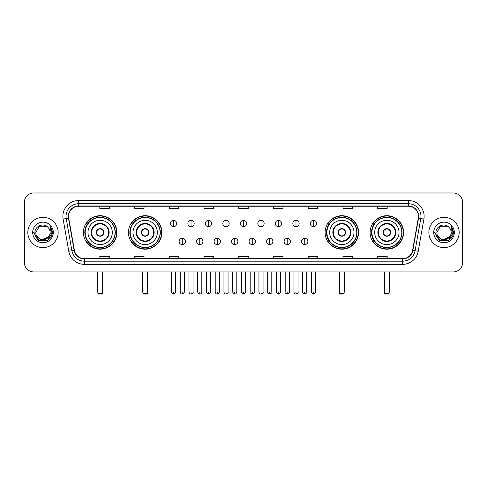 <?xml version="1.0" encoding="UTF-8"?>
<svg xmlns="http://www.w3.org/2000/svg" width="487" height="487" viewBox="0 0 487 487"><rect width="100%" height="100%" fill="white"/><g stroke="black" fill="none" stroke-linecap="round" stroke-linejoin="round"><path stroke-width="0.73" d="M370.126 232.445A16.735 16.735 0 0 0 386.861 249.186A16.735 16.735 0 0 0 403.601 232.445A16.735 16.735 0 0 0 386.861 215.711A16.735 16.735 0 0 0 370.126 232.445M325.097 232.445A16.735 16.735 0 0 0 341.831 249.186A16.735 16.735 0 0 0 358.572 232.445A16.735 16.735 0 0 0 341.831 215.711A16.735 16.735 0 0 0 325.097 232.445M128.428 232.445A16.735 16.735 0 0 0 145.169 249.186A16.735 16.735 0 0 0 161.903 232.445A16.735 16.735 0 0 0 145.169 215.711A16.735 16.735 0 0 0 128.428 232.445M83.399 232.445A16.735 16.735 0 0 0 100.139 249.186A16.735 16.735 0 0 0 116.874 232.445A16.735 16.735 0 0 0 100.139 215.711A16.735 16.735 0 0 0 83.399 232.445M87.416 240.974A15.316 15.316 0 0 1 87.416 223.923M132.446 240.974A15.316 15.316 0 0 1 132.446 223.923M329.109 240.974A15.316 15.316 0 0 1 329.109 223.923M374.138 240.974A15.316 15.316 0 0 1 374.138 223.923M24.35 202.446L24.35 262.444A9.472 9.472 0 0 0 33.822 271.923L453.178 271.923A9.472 9.472 0 0 0 462.65 262.444L462.65 202.446A9.472 9.472 0 0 0 453.178 192.974L33.822 192.974A9.472 9.472 0 0 0 24.35 202.446L24.35 262.444M27.826 232.445A15.158 15.158 0 0 0 42.984 247.603A15.158 15.158 0 0 0 58.136 232.445A15.158 15.158 0 0 0 42.984 217.293A15.158 15.158 0 0 0 27.826 232.445A15.158 15.158 0 0 0 42.984 247.603A15.158 15.158 0 0 0 58.136 232.445A15.158 15.158 0 0 0 42.984 217.293A15.158 15.158 0 0 0 27.826 232.445M428.864 232.445A15.158 15.158 0 0 0 444.016 247.603A15.158 15.158 0 0 0 459.174 232.445A15.158 15.158 0 0 0 444.016 217.293A15.158 15.158 0 0 0 428.864 232.445A15.158 15.158 0 0 0 444.016 247.603A15.158 15.158 0 0 0 459.174 232.445A15.158 15.158 0 0 0 444.016 217.293A15.158 15.158 0 0 0 428.864 232.445M68.557 216.344A10.105 10.105 0 0 1 78.663 206.238L408.337 206.238A10.105 10.105 0 0 1 418.29 218.097L412.611 250.306A10.105 10.105 0 0 1 402.658 258.658L84.342 258.658A10.105 10.105 0 0 1 74.389 250.306L68.71 218.097A10.105 10.105 0 0 1 68.557 216.344M68.308 216.344A10.355 10.355 0 0 0 68.466 218.139L74.146 250.348A10.355 10.355 0 0 0 84.342 258.907L402.658 258.907A10.355 10.355 0 0 0 412.854 250.348L418.534 218.139A10.355 10.355 0 0 0 408.337 205.983L78.663 205.983A10.355 10.355 0 0 0 68.308 216.344M63.115 219.083A15.791 15.791 0 0 1 78.663 200.553L408.337 200.553A15.791 15.791 0 0 1 423.885 219.083L418.205 251.292A15.791 15.791 0 0 1 402.658 264.344L84.342 264.344A15.791 15.791 0 0 1 68.795 251.292L63.115 219.083L66.226 218.535A12.632 12.632 0 0 1 78.663 203.712L408.337 203.712A12.632 12.632 0 0 1 420.774 218.535L415.094 250.744A12.632 12.632 0 0 1 402.658 261.184L84.342 261.184A12.632 12.632 0 0 1 71.906 250.744L66.226 218.535A12.632 12.632 0 0 1 66.031 216.344M453.178 192.974L33.822 192.974M33.822 271.923L453.178 271.923M462.65 262.444L462.65 202.446M412.854 250.348L415.094 250.744L420.774 218.535L423.885 219.083M238.764 206.238L238.764 208.375L248.236 208.375L248.236 206.238M204.029 206.238L204.029 208.375L213.501 208.375L213.501 206.238M169.293 206.238L169.293 208.375L178.766 208.375L178.766 206.238M134.558 206.238L134.558 208.375L144.03 208.375L144.03 206.238M99.823 206.238L99.823 208.375L109.295 208.375L109.295 206.238M273.499 206.238L273.499 208.375L282.971 208.375L282.971 206.238M308.234 206.238L308.234 208.375L317.707 208.375L317.707 206.238M342.97 206.238L342.97 208.375L352.442 208.375L352.442 206.238M377.705 206.238L377.705 208.375L387.177 208.375L387.177 206.238M248.236 258.658L248.236 256.521L238.764 256.521L238.764 258.658M213.501 258.658L213.501 256.521L204.029 256.521L204.029 258.658M178.766 258.658L178.766 256.521L169.293 256.521L169.293 258.658M144.03 258.658L144.03 256.521L134.558 256.521L134.558 258.658M109.295 258.658L109.295 256.521L99.823 256.521L99.823 258.658M282.971 258.658L282.971 256.521L273.499 256.521L273.499 258.658M317.707 258.658L317.707 256.521L308.234 256.521L308.234 258.658M352.442 258.658L352.442 256.521L342.97 256.521L342.97 258.658M387.177 258.658L387.177 256.521L377.705 256.521L377.705 258.658M48.45 237.035C44.664 242.155 35.472 238.88 35.843 232.445C35.405 241.655 50.557 241.655 50.118 232.445C50.557 241.655 35.405 241.655 35.843 232.445L39.41 226.266L46.551 226.266L47.659 227.058C43.276 222.468 34.845 226.248 34.924 232.445C34.12 243.463 51.981 243.756 52.273 232.981L52.286 232.445C52.261 230.108 51.482 228.05 49.954 226.278L51.184 232.445L48.45 237.035A7.135 7.135 0 0 0 50.118 232.445C50.557 241.655 35.405 241.655 35.843 232.445L39.41 226.266M50.118 232.445A7.135 7.135 0 0 0 47.659 227.058M48.907 236.652L41.462 240.024L35.143 234.764M32.684 232.445A10.294 10.294 0 0 0 42.984 242.745A10.294 10.294 0 0 0 53.278 232.445A10.294 10.294 0 0 0 42.984 222.151A10.294 10.294 0 0 0 32.684 232.445M49.954 226.278L52.286 232.719L51.853 229.627L52.286 232.719L51.853 229.627L52.286 232.719L50.021 226.358L52.286 232.719L50.021 226.358L52.286 232.445L47.635 240.511L38.327 240.511L33.676 232.445M50.021 226.358L52.286 232.725M87.977 232.445A12.157 12.157 0 0 1 100.139 220.288A12.157 12.157 0 0 1 112.296 232.445A12.157 12.157 0 0 1 100.139 244.608A12.157 12.157 0 0 1 87.977 232.445A12.157 12.157 0 0 0 100.139 244.608A12.157 12.157 0 0 0 112.296 232.445M91.611 232.445A8.529 8.529 0 0 0 100.139 240.974A8.529 8.529 0 0 0 108.662 232.445A8.529 8.529 0 0 0 100.139 223.923A8.529 8.529 0 0 0 91.611 232.445M87.605 223.923A15.158 15.158 0 0 0 87.605 240.974M115.072 232.445A14.939 14.939 0 0 0 100.139 217.512A14.939 14.939 0 0 0 85.201 232.445A14.939 14.939 0 0 0 100.139 247.384A14.939 14.939 0 0 0 115.072 232.445M96.347 232.445A3.786 3.786 0 0 0 100.139 236.238A3.786 3.786 0 0 0 103.926 232.445A3.786 3.786 0 0 0 100.139 228.659A3.786 3.786 0 0 0 96.347 232.445M116.557 232.445A16.418 16.418 0 0 1 86.102 240.974L87.623 240.974A15.14 15.14 0 0 0 110.153 243.798A15.14 15.14 0 0 0 110.153 221.092A15.14 15.14 0 0 0 87.623 223.923L86.102 223.923A16.418 16.418 0 0 1 116.557 232.445M96.469 231.502L96.596 231.502A3.665 3.665 0 0 1 103.676 231.502L103.481 231.502A3.476 3.476 0 0 1 100.139 235.921A3.476 3.476 0 0 1 96.797 231.502A3.476 3.476 0 0 1 103.481 231.502L103.804 231.502M103.804 233.395L103.676 233.395A3.665 3.665 0 0 1 96.596 233.395L96.469 233.395M97.924 271.923L97.924 293.393L102.349 293.393L102.349 271.923M97.924 293.393L98.557 294.026L101.716 294.026L102.349 293.393M133.012 232.445A12.157 12.157 0 0 1 145.169 220.288A12.157 12.157 0 0 1 157.325 232.445A12.157 12.157 0 0 1 145.169 244.608A12.157 12.157 0 0 1 133.012 232.445A12.157 12.157 0 0 0 145.169 244.608A12.157 12.157 0 0 0 157.325 232.445M136.64 232.445A8.529 8.529 0 0 0 145.169 240.974A8.529 8.529 0 0 0 153.691 232.445A8.529 8.529 0 0 0 145.169 223.923A8.529 8.529 0 0 0 136.64 232.445M132.634 223.923A15.158 15.158 0 0 0 132.634 240.974L131.131 240.974A16.418 16.418 0 0 0 161.587 232.445A16.418 16.418 0 0 0 131.131 223.923L132.653 223.923A15.14 15.14 0 0 1 155.183 221.092A15.14 15.14 0 0 1 155.183 243.798A15.14 15.14 0 0 1 132.653 240.974M160.101 232.445A14.939 14.939 0 0 0 145.169 217.512A14.939 14.939 0 0 0 130.23 232.445A14.939 14.939 0 0 0 145.169 247.384A14.939 14.939 0 0 0 160.101 232.445M141.376 232.445A3.786 3.786 0 0 0 145.169 236.238A3.786 3.786 0 0 0 148.955 232.445A3.786 3.786 0 0 0 145.169 228.659A3.786 3.786 0 0 0 141.376 232.445M141.498 231.502L141.626 231.502A3.665 3.665 0 0 1 148.705 231.502L148.511 231.502A3.476 3.476 0 0 1 145.169 235.921A3.476 3.476 0 0 1 141.827 231.502A3.476 3.476 0 0 1 148.511 231.502L148.833 231.502M148.833 233.395L148.511 233.395A3.476 3.476 0 0 1 141.827 233.395L141.498 233.395M148.511 233.395L148.705 233.395A3.665 3.665 0 0 1 141.626 233.395L141.827 233.395M142.959 271.923L142.959 293.393L147.378 293.393L147.378 271.923M142.959 293.393L143.586 294.026L146.745 294.026L147.378 293.393M329.675 232.445A12.157 12.157 0 0 1 341.831 220.288A12.157 12.157 0 0 1 353.988 232.445A12.157 12.157 0 0 1 341.831 244.608A12.157 12.157 0 0 1 329.675 232.445A12.157 12.157 0 0 0 341.831 244.608A12.157 12.157 0 0 0 353.988 232.445M333.309 232.445A8.529 8.529 0 0 0 341.831 240.974A8.529 8.529 0 0 0 350.36 232.445A8.529 8.529 0 0 0 341.831 223.923A8.529 8.529 0 0 0 333.309 232.445M329.303 223.923A15.158 15.158 0 0 0 329.303 240.974M356.77 232.445A14.939 14.939 0 0 0 341.831 217.512A14.939 14.939 0 0 0 326.899 232.445A14.939 14.939 0 0 0 341.831 247.384A14.939 14.939 0 0 0 356.77 232.445M338.045 232.445A3.786 3.786 0 0 0 341.831 236.238A3.786 3.786 0 0 0 345.624 232.445A3.786 3.786 0 0 0 341.831 228.659A3.786 3.786 0 0 0 338.045 232.445M358.255 232.445A16.418 16.418 0 0 1 327.8 240.974L329.322 240.974A15.14 15.14 0 0 0 351.851 243.798A15.14 15.14 0 0 0 351.851 221.092A15.14 15.14 0 0 0 329.322 223.923L327.8 223.923A16.418 16.418 0 0 1 358.255 232.445M338.167 231.502L338.295 231.502A3.665 3.665 0 0 1 345.374 231.502L345.173 231.502A3.476 3.476 0 0 1 341.831 235.921A3.476 3.476 0 0 1 338.489 231.502A3.476 3.476 0 0 1 345.173 231.502L345.502 231.502M345.502 233.395L345.173 233.395A3.476 3.476 0 0 1 338.489 233.395L338.167 233.395M345.173 233.395L345.374 233.395A3.665 3.665 0 0 1 338.295 233.395L338.489 233.395M339.622 271.923L339.622 293.393L344.041 293.393L344.041 271.923M339.622 293.393L340.255 294.026L343.414 294.026L344.041 293.393M374.704 232.445A12.157 12.157 0 0 1 386.861 220.288A12.157 12.157 0 0 1 399.023 232.445A12.157 12.157 0 0 1 386.861 244.608A12.157 12.157 0 0 1 374.704 232.445A12.157 12.157 0 0 0 386.861 244.608A12.157 12.157 0 0 0 399.023 232.445M378.338 232.445A8.529 8.529 0 0 0 386.861 240.974A8.529 8.529 0 0 0 395.389 232.445A8.529 8.529 0 0 0 386.861 223.923A8.529 8.529 0 0 0 378.338 232.445M374.333 223.923A15.158 15.158 0 0 0 374.333 240.974M401.799 232.445A14.939 14.939 0 0 0 386.861 217.512A14.939 14.939 0 0 0 371.928 232.445A14.939 14.939 0 0 0 386.861 247.384A14.939 14.939 0 0 0 401.799 232.445M383.074 232.445A3.786 3.786 0 0 0 386.861 236.238A3.786 3.786 0 0 0 390.653 232.445A3.786 3.786 0 0 0 386.861 228.659A3.786 3.786 0 0 0 383.074 232.445M403.285 232.445A16.418 16.418 0 0 1 372.829 240.974L374.351 240.974A15.14 15.14 0 0 0 396.881 243.798A15.14 15.14 0 0 0 396.881 221.092A15.14 15.14 0 0 0 374.351 223.923L372.829 223.923A16.418 16.418 0 0 1 403.285 232.445M383.196 231.502L383.324 231.502A3.665 3.665 0 0 1 390.404 231.502L390.203 231.502A3.476 3.476 0 0 1 386.861 235.921A3.476 3.476 0 0 1 383.519 231.502A3.476 3.476 0 0 1 390.203 231.502L390.531 231.502M390.531 233.395L390.203 233.395A3.476 3.476 0 0 1 383.519 233.395L383.196 233.395M390.203 233.395L390.404 233.395A3.665 3.665 0 0 1 383.324 233.395L383.519 233.395M384.651 271.923L384.651 293.393L389.076 293.393L389.076 271.923M384.651 293.393L385.284 294.026L388.443 294.026L389.076 293.393M173.524 220.355A3.159 3.159 0 0 0 170.365 223.509A3.159 3.159 0 0 0 173.524 226.668A3.159 3.159 0 0 0 176.684 223.509A3.159 3.159 0 0 0 173.524 220.355L173.524 226.668A3.159 3.159 0 0 0 176.684 223.509A3.159 3.159 0 0 0 173.524 220.355M191.02 220.355A3.159 3.159 0 0 0 187.86 223.509A3.159 3.159 0 0 0 191.02 226.668A3.159 3.159 0 0 0 194.173 223.509A3.159 3.159 0 0 0 191.02 220.355L191.02 226.668A3.159 3.159 0 0 0 194.173 223.509A3.159 3.159 0 0 0 191.02 220.355M208.509 220.355A3.159 3.159 0 0 0 205.356 223.509A3.159 3.159 0 0 0 208.509 226.668A3.159 3.159 0 0 0 211.668 223.509A3.159 3.159 0 0 0 208.509 220.355L208.509 226.668A3.159 3.159 0 0 0 211.668 223.509A3.159 3.159 0 0 0 208.509 220.355M226.005 220.355A3.159 3.159 0 0 0 222.845 223.509A3.159 3.159 0 0 0 226.005 226.668A3.159 3.159 0 0 0 229.164 223.509A3.159 3.159 0 0 0 226.005 220.355L226.005 226.668A3.159 3.159 0 0 0 229.164 223.509A3.159 3.159 0 0 0 226.005 220.355M243.5 220.355A3.159 3.159 0 0 0 240.341 223.509A3.159 3.159 0 0 0 243.5 226.668A3.159 3.159 0 0 0 246.659 223.509A3.159 3.159 0 0 0 243.5 220.355L243.5 226.668A3.159 3.159 0 0 0 246.659 223.509A3.159 3.159 0 0 0 243.5 220.355M260.995 220.355A3.159 3.159 0 0 0 257.836 223.509A3.159 3.159 0 0 0 260.995 226.668A3.159 3.159 0 0 0 264.155 223.509A3.159 3.159 0 0 0 260.995 220.355L260.995 226.668A3.159 3.159 0 0 0 264.155 223.509A3.159 3.159 0 0 0 260.995 220.355M278.491 220.355A3.159 3.159 0 0 0 275.332 223.509A3.159 3.159 0 0 0 278.491 226.668A3.159 3.159 0 0 0 281.644 223.509A3.159 3.159 0 0 0 278.491 220.355L278.491 226.668A3.159 3.159 0 0 0 281.644 223.509A3.159 3.159 0 0 0 278.491 220.355M295.98 220.355A3.159 3.159 0 0 0 292.827 223.509A3.159 3.159 0 0 0 295.98 226.668A3.159 3.159 0 0 0 299.14 223.509A3.159 3.159 0 0 0 295.98 220.355L295.98 226.668A3.159 3.159 0 0 0 299.14 223.509A3.159 3.159 0 0 0 295.98 220.355M313.476 220.355A3.159 3.159 0 0 0 310.316 223.509A3.159 3.159 0 0 0 313.476 226.668A3.159 3.159 0 0 0 316.635 223.509A3.159 3.159 0 0 0 313.476 220.355L313.476 226.668A3.159 3.159 0 0 0 316.635 223.509A3.159 3.159 0 0 0 313.476 220.355M182.272 238.289A3.159 3.159 0 0 0 179.113 241.449A3.159 3.159 0 0 0 182.272 244.608A3.159 3.159 0 0 0 185.431 241.449A3.159 3.159 0 0 0 182.272 238.289L182.272 244.608A3.159 3.159 0 0 0 185.431 241.449A3.159 3.159 0 0 0 182.272 238.289M199.767 238.289A3.159 3.159 0 0 0 196.608 241.449A3.159 3.159 0 0 0 199.767 244.608A3.159 3.159 0 0 0 202.921 241.449A3.159 3.159 0 0 0 199.767 238.289L199.767 244.608A3.159 3.159 0 0 0 202.921 241.449A3.159 3.159 0 0 0 199.767 238.289M217.257 238.289A3.159 3.159 0 0 0 214.103 241.449A3.159 3.159 0 0 0 217.257 244.608A3.159 3.159 0 0 0 220.416 241.449A3.159 3.159 0 0 0 217.257 238.289L217.257 244.608A3.159 3.159 0 0 0 220.416 241.449A3.159 3.159 0 0 0 217.257 238.289M234.752 238.289A3.159 3.159 0 0 0 231.593 241.449A3.159 3.159 0 0 0 234.752 244.608A3.159 3.159 0 0 0 237.912 241.449A3.159 3.159 0 0 0 234.752 238.289L234.752 244.608A3.159 3.159 0 0 0 237.912 241.449A3.159 3.159 0 0 0 234.752 238.289M252.248 238.289A3.159 3.159 0 0 0 249.088 241.449A3.159 3.159 0 0 0 252.248 244.608A3.159 3.159 0 0 0 255.407 241.449A3.159 3.159 0 0 0 252.248 238.289L252.248 244.608A3.159 3.159 0 0 0 255.407 241.449A3.159 3.159 0 0 0 252.248 238.289M269.743 238.289A3.159 3.159 0 0 0 266.584 241.449A3.159 3.159 0 0 0 269.743 244.608A3.159 3.159 0 0 0 272.897 241.449A3.159 3.159 0 0 0 269.743 238.289L269.743 244.608A3.159 3.159 0 0 0 272.897 241.449A3.159 3.159 0 0 0 269.743 238.289M287.233 238.289A3.159 3.159 0 0 0 284.079 241.449A3.159 3.159 0 0 0 287.233 244.608A3.159 3.159 0 0 0 290.392 241.449A3.159 3.159 0 0 0 287.233 238.289L287.233 244.608A3.159 3.159 0 0 0 290.392 241.449A3.159 3.159 0 0 0 287.233 238.289M304.728 238.289A3.159 3.159 0 0 0 301.569 241.449A3.159 3.159 0 0 0 304.728 244.608A3.159 3.159 0 0 0 307.887 241.449A3.159 3.159 0 0 0 304.728 238.289L304.728 244.608A3.159 3.159 0 0 0 307.887 241.449A3.159 3.159 0 0 0 304.728 238.289M451.157 232.445C451.595 241.655 436.443 241.655 436.882 232.445L440.449 226.266L447.59 226.266L448.691 227.058C444.314 222.468 435.883 226.248 435.962 232.445C435.159 243.463 453.02 243.756 453.312 232.981L453.324 232.445C453.3 230.108 452.52 228.05 450.992 226.278L452.222 232.445L449.489 237.035A7.135 7.135 0 0 0 451.157 232.445C451.595 241.655 436.443 241.655 436.882 232.445C436.443 241.655 451.595 241.655 451.157 232.445A7.135 7.135 0 0 0 448.691 227.058M449.489 237.035C445.702 242.155 436.51 238.88 436.882 232.445M449.945 236.652L442.5 240.024L436.182 234.764M433.722 232.445A10.294 10.294 0 0 0 444.016 242.745A10.294 10.294 0 0 0 454.316 232.445A10.294 10.294 0 0 0 444.016 222.151A10.294 10.294 0 0 0 433.722 232.445M450.992 226.278L453.324 232.719L452.892 229.627L453.324 232.719L452.892 229.627L453.324 232.719L451.059 226.358L453.324 232.719L451.059 226.358L453.324 232.445L448.673 240.511L439.365 240.511L434.714 232.445M451.059 226.358L453.324 232.725M408.337 200.553L408.337 205.983M66.226 218.535L68.466 218.139M84.342 264.344L84.342 258.907M402.658 258.907L402.658 264.344M68.795 251.292L74.146 250.348M418.534 218.139L420.774 218.535M78.663 200.553L78.663 205.983M415.094 250.744L418.205 251.292M109.137 232.445A8.997 8.997 0 0 0 100.139 223.448A8.997 8.997 0 0 0 91.136 232.445A8.997 8.997 0 0 0 100.139 241.449A8.997 8.997 0 0 0 109.137 232.445M97.613 271.923L97.613 291.5L97.924 291.5M102.349 291.5L102.666 291.5L102.666 271.923M154.166 232.445A8.997 8.997 0 0 0 145.169 223.448A8.997 8.997 0 0 0 136.165 232.445A8.997 8.997 0 0 0 145.169 241.449A8.997 8.997 0 0 0 154.166 232.445M142.642 271.923L142.642 291.5L142.959 291.5M147.378 291.5L147.695 291.5L147.695 271.923M350.835 232.445A8.997 8.997 0 0 0 341.831 223.448A8.997 8.997 0 0 0 332.834 232.445A8.997 8.997 0 0 0 341.831 241.449A8.997 8.997 0 0 0 350.835 232.445M339.305 271.923L339.305 291.5L339.622 291.5M344.041 291.5L344.358 291.5L344.358 271.923M395.864 232.445A8.997 8.997 0 0 0 386.861 223.448A8.997 8.997 0 0 0 377.863 232.445A8.997 8.997 0 0 0 386.861 241.449A8.997 8.997 0 0 0 395.864 232.445M384.334 271.923L384.334 291.5L384.651 291.5M389.076 291.5L389.387 291.5L389.387 271.923M173.524 291.975L171.473 291.975C171.832 293.436 172.514 294.118 173.524 294.026L173.524 291.975L175.576 291.975L175.576 271.923M191.02 291.975L188.962 291.975C189.321 293.436 190.009 294.118 191.02 294.026L191.02 291.975L193.071 291.975L193.071 271.923M208.509 291.975L206.458 291.975C206.817 293.436 207.505 294.118 208.509 294.026L208.509 291.975L210.567 291.975L210.567 271.923M226.005 291.975L223.953 291.975C224.312 293.436 224.994 294.118 226.005 294.026L226.005 291.975L228.056 291.975L228.056 271.923M243.5 291.975L241.449 291.975C241.808 293.436 242.489 294.118 243.5 294.026L243.5 291.975L245.551 291.975L245.551 271.923M260.995 291.975L258.944 291.975C259.297 293.436 259.985 294.118 260.995 294.026L260.995 291.975L263.047 291.975L263.047 271.923M278.491 291.975L276.433 291.975C276.793 293.436 277.48 294.118 278.491 294.026L278.491 291.975L280.542 291.975L280.542 271.923M295.98 291.975L293.929 291.975C294.288 293.436 294.97 294.118 295.98 294.026L295.98 291.975L298.038 291.975L298.038 271.923M313.476 291.975L311.424 291.975C311.783 293.436 312.465 294.118 313.476 294.026L313.476 291.975L315.527 291.975L315.527 271.923M182.272 291.975L180.22 291.975C180.574 293.436 181.261 294.118 182.272 294.026L182.272 291.975L184.323 291.975L184.323 271.923M199.767 291.975L197.71 291.975C198.069 293.436 198.757 294.118 199.767 294.026L199.767 291.975L201.819 291.975L201.819 271.923M217.257 291.975L215.205 291.975C215.564 293.436 216.246 294.118 217.257 294.026L217.257 291.975L219.314 291.975L219.314 271.923M234.752 291.975L232.701 291.975C233.06 293.436 233.742 294.118 234.752 294.026L234.752 291.975L236.804 291.975L236.804 271.923M252.248 291.975L250.196 291.975C249.776 292.626 250.464 293.314 252.248 294.026L252.248 291.975L254.299 291.975L254.299 271.923M269.743 291.975L267.686 291.975C267.272 292.626 267.953 293.314 269.743 294.026L269.743 291.975L271.795 291.975L271.795 271.923M287.233 291.975L285.181 291.975C284.767 292.626 285.449 293.314 287.233 294.026L287.233 291.975L289.29 291.975L289.29 271.923M304.728 291.975L302.677 291.975C302.263 292.626 302.944 293.314 304.728 294.026L304.728 291.975L306.78 291.975L306.78 271.923M97.613 291.5A2.526 2.526 0 0 0 97.924 292.724M102.349 292.724A2.526 2.526 0 0 0 102.666 291.5M142.642 291.5A2.526 2.526 0 0 0 142.959 292.724M147.378 292.724A2.526 2.526 0 0 0 147.695 291.5M339.305 291.5A2.526 2.526 0 0 0 339.622 292.724M344.041 292.724A2.526 2.526 0 0 0 344.358 291.5M384.334 291.5A2.526 2.526 0 0 0 384.651 292.724M389.076 292.724A2.526 2.526 0 0 0 389.387 291.5M171.473 291.975L171.473 271.923M175.576 291.975C175.99 292.626 175.308 293.314 173.524 294.026M188.962 291.975L188.962 271.923M193.071 291.975C193.485 292.626 192.803 293.314 191.02 294.026M206.458 291.975L206.458 271.923M210.567 291.975C210.981 292.626 210.299 293.314 208.509 294.026M223.953 291.975L223.953 271.923M228.056 291.975C228.476 292.626 227.788 293.314 226.005 294.026M241.449 291.975L241.449 271.923M245.551 291.975C245.972 292.626 245.284 293.314 243.5 294.026M258.944 291.975L258.944 271.923M263.047 291.975C263.461 292.626 262.779 293.314 260.995 294.026M276.433 291.975L276.433 271.923M280.542 291.975C280.956 292.626 280.275 293.314 278.491 294.026M293.929 291.975L293.929 271.923M298.038 291.975C298.452 292.626 297.77 293.314 295.98 294.026M311.424 291.975L311.424 271.923M315.527 291.975C315.947 292.626 315.259 293.314 313.476 294.026M180.22 291.975L180.22 271.923M184.323 291.975C183.964 293.436 183.282 294.118 182.272 294.026M197.71 291.975L197.71 271.923M201.819 291.975C201.46 293.436 200.772 294.118 199.767 294.026M215.205 291.975L215.205 271.923M219.314 291.975C218.955 293.436 218.267 294.118 217.257 294.026M232.701 291.975L232.701 271.923M236.804 291.975C236.445 293.436 235.763 294.118 234.752 294.026M250.196 291.975L250.196 271.923M254.299 291.975C254.713 292.626 254.031 293.314 252.248 294.026M267.686 291.975L267.686 271.923M271.795 291.975C272.209 292.626 271.527 293.314 269.743 294.026M285.181 291.975L285.181 271.923M289.29 291.975C289.704 292.626 289.022 293.314 287.233 294.026M302.677 291.975L302.677 271.923M306.78 291.975C307.2 292.626 306.512 293.314 304.728 294.026"/></g></svg>
